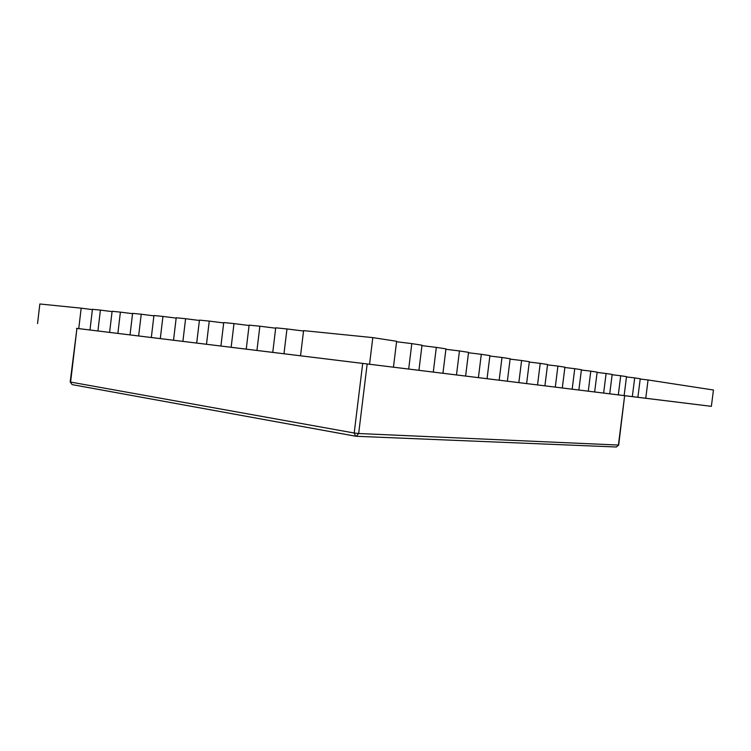 <?xml version="1.0" encoding="UTF-8"?>
<svg xmlns="http://www.w3.org/2000/svg" width="751" height="751" viewBox="0 0 751 751"><rect width="100%" height="100%" fill="white"/><g stroke="black" fill="none" stroke-linecap="round" stroke-linejoin="round"><path stroke-width="1.13" d="M624.898 395.73L711.366 406.338L713.45 390.013L648.057 379.959L645.747 398.255L633.009 396.688L637.89 397.288L640.237 378.757L634.689 377.903L632.333 396.603L619.246 394.998L624.128 395.589L626.512 376.645L620.72 375.753L618.308 394.876L604.855 393.224L609.728 393.815L612.168 374.439L606.104 373.5L603.644 393.073L589.798 391.365L594.661 391.966L597.148 372.13L590.793 371.144L588.286 391.177L574.027 389.422L578.871 390.013L581.415 369.708L574.75 368.685L572.178 389.196L557.495 387.385L562.302 387.976L564.912 367.164L557.918 366.094L555.28 387.112L540.129 385.254L544.907 385.836L547.573 364.498L540.222 363.371L537.528 384.925L521.87 383.001L526.611 383.583L529.342 361.691L521.607 360.508L518.847 382.625L502.654 380.635L507.357 381.208L510.145 358.743L501.997 357.485L499.171 380.203L482.405 378.138L487.052 378.701L489.915 355.627L481.307 354.303L478.415 377.64L461.02 375.5L465.611 376.063L468.549 352.341L459.452 350.942L456.486 374.937L438.424 372.721L442.94 373.275L445.953 348.868L436.322 347.384L433.28 372.083L414.496 369.774L418.927 370.309L422.015 345.188L411.811 343.62L408.685 369.051L76.499 328.356M585.686 390.867L367.173 363.953L358.668 433.524L618.411 445.061L624.644 395.674L585.686 390.867M711.366 406.338L645.747 398.255M637.89 397.288L632.333 396.603M624.128 395.589L618.308 394.876M609.728 393.815L603.644 393.073M594.661 391.966L588.286 391.177M578.871 390.013L572.178 389.196M562.302 387.976L555.28 387.112M544.907 385.836L537.528 384.925M526.611 383.583L518.847 382.625M507.357 381.208L499.171 380.203M487.052 378.701L478.415 377.64M465.611 376.063L456.486 374.937M442.94 373.275L433.28 372.083M418.927 370.309L408.685 369.051M70.19 381.959L72.171 384.625L70.19 381.959L76.931 328.394L70.603 382.071L354.2 433.008L362.705 363.409L76.931 328.394M362.705 363.409L367.173 363.953M624.644 395.674L618.674 445.043L616.421 447.005L618.674 445.043M78.761 328.609L81.174 308.163L39.841 303.995L37.55 323.559M97.93 330.956L100.39 310.107L92.429 309.309L89.989 329.989M117.869 333.397L120.395 312.125L112.106 311.29L109.608 332.393M138.644 335.95L141.226 314.228L132.589 313.364L130.036 334.89M160.301 338.598L162.939 316.424L153.936 315.514L151.326 337.499M182.897 341.367L185.6 318.715L176.203 317.767L173.528 340.222M206.487 344.258L209.257 321.099L199.447 320.114L196.696 343.057M231.148 347.272L233.993 323.597L223.732 322.564L220.916 346.023M256.945 350.435L259.865 326.216L249.125 325.127L246.244 349.121M283.972 353.749L286.976 328.947L275.72 327.811L272.754 352.369M393.449 367.173L396.631 341.283L372.806 337.612L303.592 330.628L300.541 355.777M92.392 309.609L81.174 308.163M112.068 311.609L100.39 310.107M132.551 313.683L120.395 312.125M153.899 315.852L141.226 314.228M176.166 318.105L162.939 316.424M199.4 320.47L185.6 318.715M223.685 322.93L209.257 321.099M249.079 325.502L233.993 323.597M411.811 343.62L396.575 341.743M436.322 347.384L421.968 345.629M459.452 350.942L445.897 349.29M481.307 354.303L468.493 352.754M501.997 357.485L489.868 356.021M521.607 360.508L510.098 359.119M540.222 363.371L529.295 362.057M557.918 366.094L547.526 364.845M574.75 368.685L564.865 367.492M590.793 371.144L581.377 370.018M606.104 373.5L597.111 372.43M620.72 375.753L612.131 374.73M634.689 377.903L626.475 376.927M275.673 328.196L259.865 326.216M303.545 331.022L286.976 328.947M369.558 364.226L372.806 337.612M648.057 379.959L640.199 379.02M355.552 436.19L72.171 384.625L355.636 436.218L354.2 433.008L358.668 433.524L356.293 436.284L616.214 446.995"/></g></svg>
